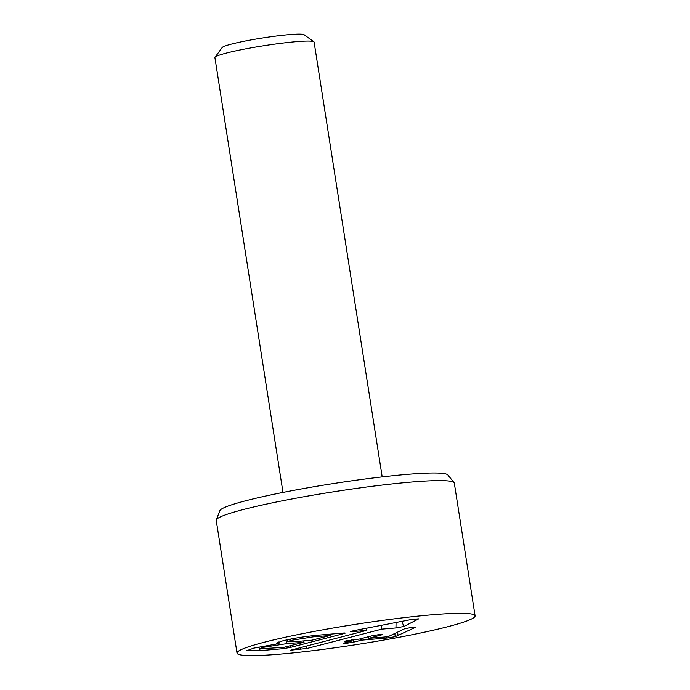 <?xml version="1.0" encoding="UTF-8"?>
<svg xmlns="http://www.w3.org/2000/svg" width="690" height="690" viewBox="0 0 690 690"><rect width="100%" height="100%" fill="white"/><g stroke="black" fill="none" stroke-linecap="round" stroke-linejoin="round"><path stroke-width="1.03" d="M313.295 636.844L290.973 640.389L287.42 641.752L294.345 641.752L312.078 640.165L329.975 635.533L313.295 636.844L313.113 635.697M290.973 640.389L290.766 639.069M286.557 643.667L263.132 647.384L259.285 648.85L283.745 647.384L303.807 642.304L286.557 643.667L285.996 640.087M303.807 642.304L303.497 640.976M279.019 643.554L276.449 643.166L282.443 640.958C292.517 638.354 305.135 636.361 320.298 634.998L342.956 633.084C345.673 632.868 345.914 633.058 343.698 633.644L290.3 647.47L282.408 648.764L260.035 650.653L246.701 650.739L253.696 648.16L278.846 643.606L278.777 642.002M345.19 633.092L343.698 633.644L343.603 633.032M329.975 635.533L329.673 634.205M263.132 647.384L262.933 646.116M353.625 642.14L345.164 643.546C342.542 643.744 342.369 643.529 344.629 642.899L351.615 641.096L347.191 641.372C344.508 641.571 344.181 641.407 346.199 640.863L359.533 639.043L372.152 635.775L380.544 634.386C383.269 634.162 383.468 634.377 381.147 635.016L368.641 638.371L387.97 636.732L404.728 628.728L413.819 627.029L415.415 627.339L395.292 636.68L386.909 638.026L361.776 640.148L353.625 642.14L353.237 639.673M386.909 638.026L386.719 636.836M345.043 642.795L345.164 643.546C342.542 643.744 342.369 643.529 344.629 642.899M351.615 641.096L351.331 639.906M347.191 641.372L347.07 640.656M344.897 641.355L346.199 640.863M368.296 636.775L368.641 638.371M382.76 634.412L381.147 635.016L381.035 634.343M264.399 642.209A120.483 10.083 -8.9 0 1 395.698 618.68A120.483 10.083 -8.9 0 1 475.091 615.825A120.483 10.083 -8.9 0 1 357.618 644.426A120.483 10.083 -8.9 0 1 237.024 653.111A120.483 10.083 -8.9 0 1 264.399 642.209M366.502 630.427L352.314 631.626L350.52 631.574L353.461 630.738L411.904 619.413L418.752 618.835L403.952 626.468L395.965 627.943L381.777 629.142L307.179 648.453L290.757 650.187L366.502 630.427L366.985 628.116M381.777 629.142L381.078 625.382M382.191 476.894L314.105 42.09A50.198 4.2 171.1 0 0 313.872 41.771L304.083 34.69A41.598 3.485 171.1 0 0 262.64 37.95A41.598 3.485 171.1 0 0 222.189 47.507L215.03 57.253A50.198 4.2 171.1 0 0 214.909 57.624L282.995 492.427M313.872 41.771A50.198 4.2 171.1 0 0 263.856 45.713A50.198 4.2 171.1 0 0 215.03 57.253M454.089 482.629L447.862 474.944A115.515 9.669 171.1 0 0 369.322 478.455A115.515 9.669 171.1 0 0 246.063 500.681A115.515 9.669 171.1 0 0 219.877 510.643L216.298 519.863A120.483 10.083 -8.9 0 1 243.613 509.47A120.483 10.083 -8.9 0 1 372.177 486.295A120.483 10.083 -8.9 0 1 454.089 482.629A120.483 10.083 -8.9 0 1 454.305 483.086L475.091 615.825M237.024 653.111L216.237 520.372A120.483 10.083 -8.9 0 1 216.298 519.863M290.3 647.47L290.05 645.866M260.035 650.653L259.785 649.074M282.408 648.764L282.21 647.513M361.776 640.148L361.517 638.526M360.603 640.337L360.37 638.828M395.292 636.68L394.792 633.498M398.121 635.663L397.569 632.161M352.314 631.626L352.331 630.971M292.551 650.239L292.56 649.575M300.193 649.601L300.219 647.591M307.179 648.453L306.274 646.021M395.965 627.943L396.043 622.484M403.952 626.468L401.744 621.38M287.42 641.752L287.118 639.837M304.04 642.218L303.841 640.95M330.217 635.447L330.01 634.179M259.285 648.85L258.983 646.918M351.676 639.863L351.857 641.01M368.046 636.836L368.288 638.371"/></g></svg>
